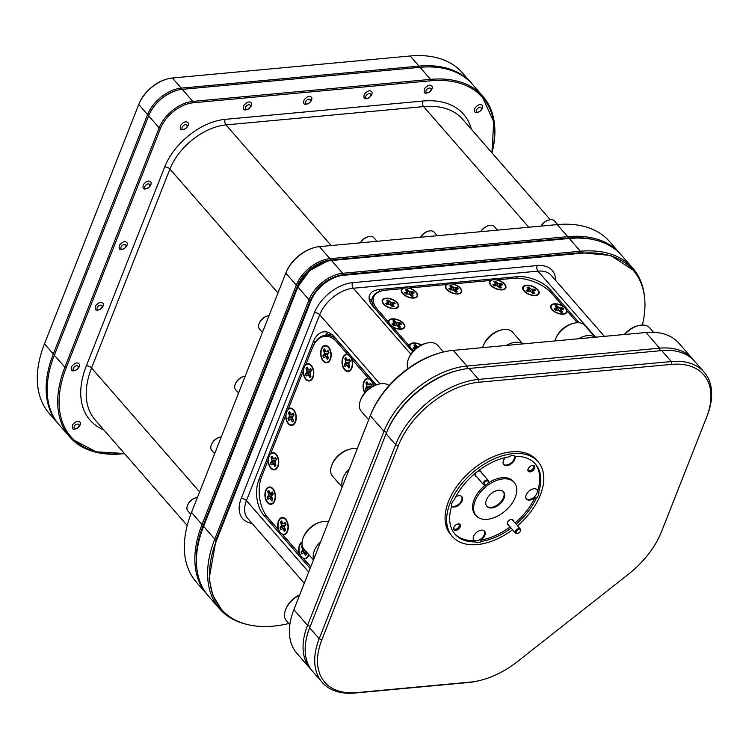 <?xml version="1.0" encoding="UTF-8"?>
<svg xmlns="http://www.w3.org/2000/svg" width="749" height="749" viewBox="0 0 749 749"><rect width="100%" height="100%" fill="white"/><g stroke="black" fill="none" stroke-linecap="round" stroke-linejoin="round"><path stroke-width="1.12" d="M517.615 533.419A3.165 1.929 -41.1 0 1 517.381 533.494A3.165 1.929 -41.1 0 1 515.527 533.129A3.165 1.929 -41.1 0 1 515.518 533.11A3.165 1.929 -41.1 0 1 516.66 529.58A3.165 1.929 -41.1 0 1 520.293 528.972A3.165 1.929 -41.1 0 1 520.312 528.991A3.165 1.929 -41.1 0 1 520.405 530.854A3.165 1.929 -41.1 0 1 520.302 531.078M520.293 528.972L512.41 519.928A3.165 1.929 138.9 0 0 512.41 519.928A3.165 1.929 138.9 0 0 510.678 519.525M507.485 522.315A3.165 1.929 138.9 0 0 507.625 524.066A3.165 1.929 138.9 0 0 507.644 524.075A3.165 1.929 138.9 0 0 507.663 524.094M520.162 529.777A2.528 1.545 138.9 0 0 517.25 530.236A2.528 1.545 138.9 0 0 516.323 533.073A2.528 1.545 138.9 0 0 517.821 533.382A2.528 1.545 138.9 0 0 520.237 531.275A2.528 1.545 138.9 0 0 520.162 529.777M485.577 484.893A3.165 1.929 -41.1 0 1 485.343 484.968A3.165 1.929 -41.1 0 1 483.498 484.603A3.165 1.929 -41.1 0 1 484.622 481.055A3.165 1.929 -41.1 0 1 488.254 480.446A3.165 1.929 -41.1 0 1 488.273 480.465A3.165 1.929 -41.1 0 1 488.367 482.328A3.165 1.929 -41.1 0 1 488.273 482.553M488.254 480.446L480.371 471.402A3.165 1.929 138.9 0 0 480.371 471.402A3.165 1.929 138.9 0 0 478.648 470.999M475.446 473.789A3.165 1.929 138.9 0 0 475.596 475.531A3.165 1.929 138.9 0 0 475.606 475.549A3.165 1.929 138.9 0 0 475.624 475.568L483.498 484.603A3.165 1.929 -41.1 0 1 483.479 484.584M488.123 481.251A2.528 1.545 138.9 0 0 485.212 481.71A2.528 1.545 138.9 0 0 484.285 484.547A2.528 1.545 138.9 0 0 485.783 484.856A2.528 1.545 138.9 0 0 488.198 482.749A2.528 1.545 138.9 0 0 488.123 481.251M453.903 527.184A3.389 2.069 138.9 0 0 454.1 528.991A3.389 2.069 138.9 0 0 456.815 529.122A3.389 2.069 138.9 0 0 459.343 526.519A3.389 2.069 138.9 0 0 459.203 524.543A3.389 2.069 138.9 0 0 457.433 524.103M454.016 528.888A3.389 2.069 138.9 0 0 456.731 528.86A3.389 2.069 138.9 0 0 459.156 526.304A3.389 2.069 138.9 0 0 459.109 524.44M453.782 527.455A4.045 2.472 138.9 0 0 455.72 530.395A4.045 2.472 138.9 0 0 460.204 526.865A4.045 2.472 138.9 0 0 457.676 524.028A4.045 2.472 138.9 0 0 453.8 527.408A4.045 2.472 138.9 0 0 453.782 527.455M528.242 468.668A3.389 2.069 138.9 0 0 528.438 470.475A3.389 2.069 138.9 0 0 531.153 470.606A3.389 2.069 138.9 0 0 533.681 468.003A3.389 2.069 138.9 0 0 533.541 466.028A3.389 2.069 138.9 0 0 531.771 465.588M528.345 470.372A3.389 2.069 138.9 0 0 531.06 470.344A3.389 2.069 138.9 0 0 533.494 467.788A3.389 2.069 138.9 0 0 533.438 465.925M528.12 468.94A4.045 2.472 138.9 0 0 530.058 471.879A4.045 2.472 138.9 0 0 534.543 468.35A4.045 2.472 138.9 0 0 532.005 465.513A4.045 2.472 138.9 0 0 528.139 468.893A4.045 2.472 138.9 0 0 528.12 468.94M513.243 520.883A3.539 2.163 138.9 0 0 510.818 519.488A3.539 2.163 138.9 0 0 507.429 522.446A3.539 2.163 138.9 0 0 507.41 522.493A3.539 2.163 138.9 0 0 508.477 525.04M481.204 472.357A3.539 2.163 138.9 0 0 478.78 470.962A3.539 2.163 138.9 0 0 475.39 473.92A3.539 2.163 138.9 0 0 475.381 473.967A3.539 2.163 138.9 0 0 476.448 476.514M505.406 457.555A7.078 4.325 138.9 0 0 503.468 460.532A7.078 4.325 138.9 0 0 503.749 464.661A7.078 4.325 138.9 0 0 509.423 464.932A7.078 4.325 138.9 0 0 514.703 459.493A7.078 4.325 138.9 0 0 514.853 456.047M503.515 464.343A7.078 4.325 138.9 0 0 509.18 464.193A7.078 4.325 138.9 0 0 514.179 458.894A7.078 4.325 138.9 0 0 514.479 455.841M451.647 506.455A7.078 4.325 138.9 0 0 457.293 506.09A7.078 4.325 138.9 0 0 462.142 500.866A7.078 4.325 138.9 0 0 461.861 496.737A7.078 4.325 138.9 0 0 455.823 496.653M534.88 463.462A53.338 32.619 138.9 0 1 537.679 490.726L538.728 491.934A53.338 32.619 138.9 0 0 535.413 464.052A53.338 32.619 138.9 0 0 515.2 456.291A7.078 4.325 138.9 0 0 508.721 456.899A53.338 32.619 138.9 0 0 454.269 499.761A7.078 4.325 138.9 0 0 451.956 503.113A7.078 4.325 138.9 0 0 451.703 506.287A53.338 32.619 138.9 0 0 455.008 534.168A53.338 32.619 138.9 0 0 475.231 541.92A7.078 4.325 138.9 0 0 481.71 541.321A53.338 32.619 138.9 0 0 511.155 528.111M451.666 506.165A7.078 4.325 138.9 0 0 461.618 500.266A7.078 4.325 138.9 0 0 461.571 496.456M481.71 541.321L480.652 540.113A7.078 4.325 138.9 0 0 484.856 535.273A7.078 4.325 138.9 0 0 484.575 531.144A7.078 4.325 138.9 0 0 478.901 530.872A7.078 4.325 138.9 0 0 473.621 536.312A7.078 4.325 138.9 0 0 473.902 540.441A7.078 4.325 138.9 0 0 474.173 540.712L475.231 541.92M473.658 540.123A7.078 4.325 138.9 0 0 479.332 539.963A7.078 4.325 138.9 0 0 484.331 534.664A7.078 4.325 138.9 0 0 484.285 530.863M516.108 524.169A53.338 32.619 138.9 0 0 536.162 498.459A7.078 4.325 138.9 0 0 538.475 495.098A7.078 4.325 138.9 0 0 538.728 491.934M536.162 498.459L535.104 497.252A7.078 4.325 138.9 0 1 526.463 499.068A7.078 4.325 138.9 0 1 526.182 494.939A7.078 4.325 138.9 0 1 531.462 489.5A7.078 4.325 138.9 0 1 537.136 489.762A7.078 4.325 138.9 0 1 537.679 490.726M526.219 498.75A7.078 4.325 138.9 0 0 531.893 498.591A7.078 4.325 138.9 0 0 536.893 493.291A7.078 4.325 138.9 0 0 536.846 489.481M517.531 525.798A56.877 34.782 138.9 0 0 540.375 494.92A56.877 34.782 138.9 0 0 538.082 461.721L536.509 459.914A56.877 34.782 138.9 0 0 490.904 457.798A56.877 34.782 138.9 0 0 448.473 501.484A56.877 34.782 138.9 0 0 450.767 534.683L452.34 536.49A56.877 34.782 138.9 0 0 512.588 529.749M538.082 461.721A56.877 34.782 138.9 0 0 492.486 459.605A56.877 34.782 138.9 0 0 450.046 503.291A56.877 34.782 138.9 0 0 452.34 536.49M514.263 482.496A25.279 15.457 138.9 0 0 494.003 481.551A25.279 15.457 138.9 0 0 475.138 500.969A25.279 15.457 138.9 0 0 476.158 515.724A25.279 15.457 138.9 0 0 496.428 516.66A25.279 15.457 138.9 0 0 515.284 497.252A25.279 15.457 138.9 0 0 514.263 482.496L513.215 481.289A25.279 15.457 138.9 0 0 487.964 483.199M485.652 484.884A25.279 15.457 138.9 0 0 474.089 499.761A25.279 15.457 138.9 0 0 475.109 514.516L476.158 515.724M486.419 499.92A11.076 6.769 138.9 0 0 486.869 506.39A11.076 6.769 138.9 0 0 495.744 506.801A11.076 6.769 138.9 0 0 504.002 498.291A11.076 6.769 138.9 0 0 503.562 491.831A11.076 6.769 138.9 0 0 494.686 491.419A11.076 6.769 138.9 0 0 486.419 499.92M486.616 506.071A11.076 6.769 138.9 0 0 495.501 506.062A11.076 6.769 138.9 0 0 503.478 497.692A11.076 6.769 138.9 0 0 503.281 491.541M360.597 399.966L361.112 398.721A17.068 10.439 -41.1 0 1 377.43 384.49L378.732 384.153A18.959 11.591 138.9 0 0 360.597 399.966A18.959 11.591 138.9 0 0 361.261 411.276A18.959 11.591 138.9 0 0 361.308 411.323M389.068 385.595A18.959 11.591 138.9 0 0 378.732 384.153M323.193 361.093A8.698 5.252 -95.3 0 0 329.972 360.344A8.698 5.252 -95.3 0 0 328.764 347.302A8.698 5.252 -95.3 0 0 328.671 347.19A8.698 5.252 -95.3 0 0 321.405 348.95A8.698 5.252 -95.3 0 0 323.193 361.093M347.499 354.268A8.698 5.252 -95.3 0 0 342.256 359.604A8.698 5.252 -95.3 0 0 344.587 369.819A8.698 5.252 -95.3 0 0 351.365 369.07A8.698 5.252 -95.3 0 0 351.927 359.342L350.373 356.281L347.499 354.268L336.825 342.031A29.323 17.695 -95.3 0 0 312.492 347.62A29.323 17.695 -95.3 0 0 312.342 347.985L305.526 365.306M373.517 385.941A8.698 5.252 -95.3 0 0 372.955 383.46L371.401 380.408L368.536 378.385L351.927 359.342M303.57 370.268L303.205 371.186A8.698 5.252 -95.3 0 0 305.751 379.256A8.698 5.252 -95.3 0 0 312.53 378.507A8.698 5.252 -95.3 0 0 311.322 365.465A8.698 5.252 -95.3 0 0 311.228 365.353A8.698 5.252 -95.3 0 0 305.882 364.379M286.062 414.721L285.697 415.648A8.698 5.252 -95.3 0 0 288.234 423.719A8.698 5.252 -95.3 0 0 295.022 422.97A8.698 5.252 -95.3 0 0 293.805 409.928A8.698 5.252 -95.3 0 0 293.711 409.815A8.698 5.252 -95.3 0 0 288.374 408.842L288.009 409.759M268.545 459.184L268.179 460.101A8.698 5.252 -95.3 0 0 270.726 468.172A8.698 5.252 -95.3 0 0 277.505 467.423A8.698 5.252 -95.3 0 0 276.297 454.381A8.698 5.252 -95.3 0 0 276.203 454.269A8.698 5.252 -95.3 0 0 270.857 453.295L270.501 454.222M267.449 502.588A8.698 5.252 -95.3 0 0 274.237 501.839A8.698 5.252 -95.3 0 0 273.029 488.797A8.698 5.252 -95.3 0 0 272.926 488.685A8.698 5.252 -95.3 0 0 265.67 490.455A8.698 5.252 -95.3 0 0 267.449 502.588M282.13 534.009L282.832 534.749A8.698 5.252 -95.3 0 0 287.045 532.352A8.698 5.252 -95.3 0 0 285.837 519.3A8.698 5.252 -95.3 0 0 285.743 519.188A8.698 5.252 -95.3 0 0 279.321 519.366A8.698 5.252 -95.3 0 0 278.403 529.665L279.049 530.451M303.167 558.136L303.86 558.866A8.698 5.252 -95.3 0 0 308.082 556.47A8.698 5.252 -95.3 0 0 308.841 554.635M321.901 358.294A8.192 4.943 84.7 0 1 322.295 348.004A8.192 4.943 84.7 0 1 328.596 347.695A8.192 4.943 84.7 0 1 329.953 349.989A8.192 4.943 84.7 0 1 329.738 359.979A8.192 4.943 84.7 0 1 321.901 358.294M328.614 351.375A5.458 3.296 -95.3 0 0 328.165 350.485L326.161 351.796L324.551 348.997A5.458 3.296 -95.3 0 0 323.474 350.101L324.476 353.537L322.913 355.915A5.458 3.296 -95.3 0 0 323.69 357.788L325.703 356.487L327.313 359.286A5.458 3.296 -95.3 0 0 328.38 358.181L327.388 354.745L328.951 352.367A5.458 3.296 -95.3 0 0 328.614 351.375M327.856 358.855L328.334 358.069M323.886 357.591A5.458 3.296 84.7 0 1 323.54 356.88A5.458 3.296 84.7 0 1 323.212 355.915L326.349 354.811L328.156 353.322M343.304 367.019A8.192 4.943 84.7 0 1 343.688 356.73A8.192 4.943 84.7 0 1 349.989 356.421A8.192 4.943 84.7 0 1 351.347 358.715A8.192 4.943 84.7 0 1 351.131 368.705A8.192 4.943 84.7 0 1 343.304 367.019M350.008 360.091A5.458 3.296 -95.3 0 0 349.558 359.211L347.555 360.522L345.944 357.713A5.458 3.296 -95.3 0 0 344.868 358.827L345.869 362.263L344.306 364.641A5.458 3.296 -95.3 0 0 345.083 366.514L347.096 365.212L348.706 368.012A5.458 3.296 -95.3 0 0 349.774 366.907L348.781 363.471L350.345 361.093A5.458 3.296 -95.3 0 0 350.008 360.091M349.249 367.581L349.727 366.795M345.28 366.317A5.458 3.296 84.7 0 1 344.933 365.606A5.458 3.296 84.7 0 1 344.606 364.641L347.742 363.537L349.549 362.048M365.025 392.504A8.192 4.943 84.7 0 1 364.332 391.137A8.192 4.943 84.7 0 1 364.726 380.848A8.192 4.943 84.7 0 1 371.027 380.539A8.192 4.943 84.7 0 1 372.384 382.833A8.192 4.943 84.7 0 1 373.227 386.091M369.884 388.104L371.373 385.211A5.458 3.296 -95.3 0 0 371.036 384.218A5.458 3.296 -95.3 0 0 370.596 383.338L368.583 384.64L366.982 381.84A5.458 3.296 -95.3 0 0 365.905 382.945L366.898 386.381L365.334 388.759A5.458 3.296 -95.3 0 0 366.121 390.641L368.199 389.405M366.308 390.435A5.458 3.296 84.7 0 1 365.961 389.723A5.458 3.296 84.7 0 1 365.634 388.768L368.78 387.664L370.586 386.166M304.469 376.457A8.192 4.943 84.7 0 1 304.852 366.177A8.192 4.943 84.7 0 1 311.153 365.868A8.192 4.943 84.7 0 1 312.511 368.152A8.192 4.943 84.7 0 1 312.296 378.151A8.192 4.943 84.7 0 1 304.469 376.457M311.172 369.538A5.458 3.296 -95.3 0 0 310.723 368.658L308.719 369.969L307.109 367.16A5.458 3.296 -95.3 0 0 306.032 368.265L307.034 371.701L305.47 374.079A5.458 3.296 -95.3 0 0 306.247 375.961L308.26 374.65L309.871 377.459A5.458 3.296 -95.3 0 0 310.938 376.344L309.946 372.908L311.509 370.53A5.458 3.296 -95.3 0 0 311.172 369.538M310.414 377.028L310.891 376.241M306.444 375.764A5.458 3.296 84.7 0 1 306.098 375.052A5.458 3.296 84.7 0 1 305.77 374.088L308.916 372.983L310.713 371.485M286.951 420.919A8.192 4.943 84.7 0 1 287.344 410.63A8.192 4.943 84.7 0 1 293.645 410.321A8.192 4.943 84.7 0 1 295.003 412.615A8.192 4.943 84.7 0 1 294.778 422.605A8.192 4.943 84.7 0 1 286.951 420.919M293.655 414A5.458 3.296 -95.3 0 0 293.215 413.111L291.202 414.422L289.601 411.613A5.458 3.296 -95.3 0 0 288.524 412.727L289.517 416.163L287.953 418.541A5.458 3.296 -95.3 0 0 288.739 420.414L290.743 419.112L292.353 421.912A5.458 3.296 -95.3 0 0 293.43 420.807L292.438 417.371L293.992 414.993A5.458 3.296 -95.3 0 0 293.655 414M292.906 421.481L293.383 420.695M288.927 420.217A5.458 3.296 84.7 0 1 288.58 419.506A5.458 3.296 84.7 0 1 288.253 418.541L291.398 417.436L293.205 415.948M269.443 465.372A8.192 4.943 84.7 0 1 269.827 455.083A8.192 4.943 84.7 0 1 276.128 454.783A8.192 4.943 84.7 0 1 277.486 457.068A8.192 4.943 84.7 0 1 277.27 467.067A8.192 4.943 84.7 0 1 269.443 465.372M276.147 458.454A5.458 3.296 -95.3 0 0 275.698 457.573L273.694 458.875L272.084 456.075A5.458 3.296 -95.3 0 0 271.007 457.18L272.009 460.616L270.445 462.994A5.458 3.296 -95.3 0 0 271.222 464.876L273.235 463.565L274.846 466.374A5.458 3.296 -95.3 0 0 275.913 465.26L274.92 461.824L276.484 459.446A5.458 3.296 -95.3 0 0 276.147 458.454M275.389 465.944L275.866 465.148M271.419 464.68A5.458 3.296 84.7 0 1 271.072 463.968A5.458 3.296 84.7 0 1 270.745 463.004L273.891 461.899L275.688 460.401M266.167 499.789A8.192 4.943 84.7 0 1 266.56 489.5A8.192 4.943 84.7 0 1 272.861 489.2A8.192 4.943 84.7 0 1 274.218 491.484A8.192 4.943 84.7 0 1 274.003 501.484A8.192 4.943 84.7 0 1 266.167 499.789M272.87 492.87A5.458 3.296 -95.3 0 0 272.43 491.99L270.417 493.291L268.816 490.492A5.458 3.296 -95.3 0 0 267.739 491.597L268.732 495.033L267.168 497.411A5.458 3.296 -95.3 0 0 267.955 499.293L269.968 497.982L271.569 500.791A5.458 3.296 -95.3 0 0 272.645 499.677L271.653 496.241L273.207 493.863A5.458 3.296 -95.3 0 0 272.87 492.87M272.121 500.36L272.599 499.564M268.142 499.096A5.458 3.296 84.7 0 1 267.796 498.385A5.458 3.296 84.7 0 1 267.468 497.42L270.614 496.315L272.421 494.817M278.984 530.301A8.192 4.943 84.7 0 1 279.377 520.012A8.192 4.943 84.7 0 1 285.678 519.703A8.192 4.943 84.7 0 1 287.026 521.987A8.192 4.943 84.7 0 1 286.811 531.987A8.192 4.943 84.7 0 1 278.984 530.301M285.687 523.373A5.458 3.296 -95.3 0 0 285.247 522.493L283.234 523.804L281.624 520.995A5.458 3.296 -95.3 0 0 280.557 522.1L281.549 525.545L279.986 527.923A5.458 3.296 -95.3 0 0 280.772 529.796L282.776 528.485L284.386 531.294A5.458 3.296 -95.3 0 0 285.463 530.189L284.461 526.744L286.024 524.366A5.458 3.296 -95.3 0 0 285.687 523.373M284.929 530.863L285.416 530.077M280.959 529.599A5.458 3.296 84.7 0 1 280.613 528.888A5.458 3.296 84.7 0 1 280.285 527.923L283.431 526.819L285.229 525.321M308.579 554.326A8.192 4.943 84.7 0 1 307.848 556.104A8.192 4.943 84.7 0 1 300.012 554.419A8.192 4.943 84.7 0 1 302.053 542.501M305.966 554.981L306.444 554.194M301.997 553.717A5.458 3.296 84.7 0 1 301.65 553.005A5.458 3.296 84.7 0 1 301.323 552.041L304.459 550.936L302.062 550.964L301.023 552.041A5.458 3.296 -95.3 0 0 301.8 553.914L303.813 552.612L305.414 555.412A5.458 3.296 -95.3 0 0 306.491 554.307L305.517 550.815M397.279 302.774A8.698 4.447 21.5 0 0 386.69 298.186A8.698 4.447 21.5 0 0 382.608 302.83A8.698 4.447 21.5 0 0 383.469 304.047A8.698 4.447 21.5 0 0 396.455 308.279A8.698 4.447 21.5 0 0 397.279 302.774M421.35 344.971A8.698 4.447 21.5 0 0 413.102 342.967A8.698 4.447 21.5 0 0 409.46 346.169L411.014 349.221L413.888 351.244M392.851 327.126A8.698 4.447 21.5 0 0 402.737 328.895A8.698 4.447 21.5 0 0 403.561 323.39A8.698 4.447 21.5 0 0 394.03 318.849A8.698 4.447 21.5 0 0 388.422 322.051L389.976 325.103L392.851 327.126L409.46 346.169M402.915 288.618L402.082 288.655A8.698 4.447 21.5 0 0 401.642 292.279A8.698 4.447 21.5 0 0 402.503 293.505A8.698 4.447 21.5 0 0 415.48 297.737A8.698 4.447 21.5 0 0 416.313 292.222A8.698 4.447 21.5 0 0 408.842 288.028L408.018 288.131M447.078 284.526L446.245 284.564A8.698 4.447 21.5 0 0 445.795 288.187A8.698 4.447 21.5 0 0 446.657 289.414A8.698 4.447 21.5 0 0 459.643 293.645A8.698 4.447 21.5 0 0 460.466 288.131A8.698 4.447 21.5 0 0 453.005 283.937L452.181 284.04M491.241 280.435L490.408 280.472A8.698 4.447 21.5 0 0 489.958 284.096A8.698 4.447 21.5 0 0 490.82 285.322A8.698 4.447 21.5 0 0 503.805 289.554A8.698 4.447 21.5 0 0 504.629 284.04A8.698 4.447 21.5 0 0 497.158 279.845L496.334 279.948M563.182 306.547L562.658 305.901A8.698 4.447 21.5 0 0 553.417 303.954A8.698 4.447 21.5 0 0 551.086 308.419A8.698 4.447 21.5 0 0 551.947 309.637A8.698 4.447 21.5 0 0 564.924 313.868A8.698 4.447 21.5 0 0 567.087 310.975L566.506 310.376M537.829 289.751A8.698 4.447 21.5 0 0 527.24 285.163A8.698 4.447 21.5 0 0 523.158 289.807A8.698 4.447 21.5 0 0 524.019 291.024A8.698 4.447 21.5 0 0 537.005 295.256A8.698 4.447 21.5 0 0 537.829 289.751M524.6 291.183A8.192 4.194 -158.5 0 1 523.617 289.835A8.192 4.194 -158.5 0 1 527.324 285.472A8.192 4.194 -158.5 0 1 537.258 289.591A8.192 4.194 -158.5 0 1 536.649 294.975A8.192 4.194 -158.5 0 1 524.6 291.183M532.82 289.432L532.015 291.876L534.458 289.226L531.313 289.208L528.822 287.11A5.458 2.79 21.5 0 0 527.137 287.316L528.654 289.535L526.191 290.256A5.458 2.79 21.5 0 0 527.39 291.558L530.545 291.567L533.026 293.664A5.458 2.79 21.5 0 0 534.72 293.458L533.194 291.239L535.666 290.518A5.458 2.79 21.5 0 0 535.151 289.863A5.458 2.79 21.5 0 0 534.458 289.226M534.365 289.535A5.458 2.79 -158.5 0 1 535.029 290.153A5.458 2.79 -158.5 0 1 535.366 290.556M384.04 304.206A8.192 4.194 -158.5 0 1 383.057 302.858A8.192 4.194 -158.5 0 1 386.765 298.486A8.192 4.194 -158.5 0 1 396.708 302.615A8.192 4.194 -158.5 0 1 396.099 307.998A8.192 4.194 -158.5 0 1 384.04 304.206M392.261 302.446L391.455 304.899L393.908 302.24L390.753 302.221L388.272 300.134A5.458 2.79 21.5 0 0 386.587 300.34L388.104 302.559L385.641 303.279A5.458 2.79 21.5 0 0 386.84 304.571L389.995 304.59L392.476 306.687A5.458 2.79 21.5 0 0 394.161 306.472L392.645 304.263L395.116 303.542A5.458 2.79 21.5 0 0 394.592 302.877A5.458 2.79 21.5 0 0 393.908 302.24M393.815 302.559A5.458 2.79 -158.5 0 1 394.48 303.176A5.458 2.79 -158.5 0 1 394.817 303.579M413.579 350.747A8.192 4.194 -158.5 0 1 411.36 348.94A8.192 4.194 -158.5 0 1 410.377 347.602A8.192 4.194 -158.5 0 1 412.484 343.417A8.192 4.194 -158.5 0 1 421.06 345.111M390.332 324.823A8.192 4.194 -158.5 0 1 389.349 323.474A8.192 4.194 -158.5 0 1 393.056 319.102A8.192 4.194 -158.5 0 1 402.99 323.231A8.192 4.194 -158.5 0 1 402.382 328.614A8.192 4.194 -158.5 0 1 390.332 324.823M398.552 323.062L397.747 325.515L400.191 322.856L397.045 322.847L394.554 320.75A5.458 2.79 21.5 0 0 392.869 320.956L394.386 323.175L391.924 323.896A5.458 2.79 21.5 0 0 393.122 325.197L396.277 325.206L398.758 327.304A5.458 2.79 21.5 0 0 400.453 327.098L398.936 324.879L401.398 324.158A5.458 2.79 21.5 0 0 400.884 323.493A5.458 2.79 21.5 0 0 400.191 322.856M400.106 323.175A5.458 2.79 -158.5 0 1 400.771 323.793A5.458 2.79 -158.5 0 1 401.108 324.195M403.074 293.655A8.192 4.194 -158.5 0 1 402.091 292.316A8.192 4.194 -158.5 0 1 405.799 287.944A8.192 4.194 -158.5 0 1 415.742 292.073A8.192 4.194 -158.5 0 1 415.133 297.456A8.192 4.194 -158.5 0 1 403.074 293.655M411.295 291.904L410.489 294.357L412.942 291.698L409.787 291.679L407.306 289.591A5.458 2.79 21.5 0 0 405.612 289.797L407.138 292.016L404.666 292.737A5.458 2.79 21.5 0 0 405.874 294.029L409.029 294.048L411.51 296.145A5.458 2.79 21.5 0 0 413.195 295.93L411.678 293.72L414.141 292.99A5.458 2.79 21.5 0 0 413.626 292.335A5.458 2.79 21.5 0 0 412.942 291.698M412.849 292.007A5.458 2.79 -158.5 0 1 413.514 292.625A5.458 2.79 -158.5 0 1 413.851 293.028M447.237 289.563A8.192 4.194 -158.5 0 1 446.254 288.225A8.192 4.194 -158.5 0 1 449.962 283.852A8.192 4.194 -158.5 0 1 459.895 287.981A8.192 4.194 -158.5 0 1 459.287 293.365A8.192 4.194 -158.5 0 1 447.237 289.563M455.458 287.813L454.652 290.266L457.096 287.607L453.95 287.588L451.46 285.5A5.458 2.79 21.5 0 0 449.774 285.706L451.291 287.925L448.829 288.646A5.458 2.79 21.5 0 0 450.027 289.938L453.182 289.957L455.673 292.054A5.458 2.79 21.5 0 0 457.358 291.838L455.841 289.629L458.304 288.908A5.458 2.79 21.5 0 0 457.789 288.243A5.458 2.79 21.5 0 0 457.096 287.607M457.012 287.916A5.458 2.79 -158.5 0 1 457.676 288.534A5.458 2.79 -158.5 0 1 458.014 288.936M491.391 285.472A8.192 4.194 -158.5 0 1 490.408 284.133A8.192 4.194 -158.5 0 1 494.125 279.761A8.192 4.194 -158.5 0 1 504.058 283.89A8.192 4.194 -158.5 0 1 503.45 289.273A8.192 4.194 -158.5 0 1 491.391 285.472M499.611 283.721L498.806 286.174L501.259 283.515L498.104 283.497L495.623 281.409A5.458 2.79 21.5 0 0 493.937 281.615L495.454 283.834L492.992 284.554A5.458 2.79 21.5 0 0 494.19 285.846L497.345 285.865L499.826 287.962A5.458 2.79 21.5 0 0 501.521 287.747L499.995 285.538L502.467 284.817A5.458 2.79 21.5 0 0 501.952 284.152A5.458 2.79 21.5 0 0 501.259 283.515M501.165 283.824A5.458 2.79 -158.5 0 1 501.83 284.442A5.458 2.79 -158.5 0 1 502.167 284.845M552.519 309.796A8.192 4.194 -158.5 0 1 551.536 308.448A8.192 4.194 -158.5 0 1 555.243 304.085A8.192 4.194 -158.5 0 1 565.177 308.204A8.192 4.194 -158.5 0 1 564.577 313.588A8.192 4.194 -158.5 0 1 552.519 309.796M560.739 308.045L559.934 310.489L562.387 307.83L559.231 307.82L556.75 305.723A5.458 2.79 21.5 0 0 555.056 305.929L556.582 308.148L554.11 308.869A5.458 2.79 21.5 0 0 555.318 310.17L558.464 310.18L560.954 312.277A5.458 2.79 21.5 0 0 562.639 312.071L561.123 309.852L563.585 309.131A5.458 2.79 21.5 0 0 563.07 308.476A5.458 2.79 21.5 0 0 562.387 307.83M562.293 308.148A5.458 2.79 -158.5 0 1 562.958 308.766A5.458 2.79 -158.5 0 1 563.295 309.168M58.637 424.215A119.325 72.971 -41.1 0 1 58.113 423.616A119.325 72.971 -41.1 0 1 53.301 353.977L147.581 114.616A30.334 18.547 -41.1 0 1 181.221 88.139L418.981 66.109A119.325 72.971 -41.1 0 1 471.346 83.064A119.325 72.971 -41.1 0 1 471.87 83.673M471.346 83.064L462.507 72.934A119.325 72.971 138.9 0 0 410.152 55.978L172.392 78.008A30.334 18.547 138.9 0 0 167.926 78.795A30.334 18.547 138.9 0 0 138.911 104.102A30.334 18.547 138.9 0 0 138.752 104.486L44.463 343.847A119.325 72.971 138.9 0 0 49.275 413.485L58.113 423.616M366.289 95.432A3.005 1.844 138.9 0 0 366.533 98.372A3.005 1.844 138.9 0 0 370.165 96.621A3.005 1.844 138.9 0 0 369.912 93.681A3.005 1.844 138.9 0 0 366.289 95.432M371.176 95.629A5.664 3.464 138.9 0 0 372.028 92.202C370.231 89.768 367.665 90.451 364.332 94.243C363.04 99.186 364.932 100.094 369.997 96.949A4.017 2.462 138.9 0 0 370.446 96.396A4.017 2.462 138.9 0 0 371.27 94.486L370.212 96.743M477.413 92.483L482.674 97.604L493.713 121.778L491.915 152.815A118.314 72.353 138.9 0 0 482.674 97.604A118.314 72.353 138.9 0 0 477.413 92.483A118.314 72.353 138.9 0 0 430.759 80.78L192.999 102.81A29.323 17.929 138.9 0 0 160.483 128.416L66.202 367.768A118.314 72.353 138.9 0 0 74.591 440.524A118.314 72.353 138.9 0 0 124.409 453.482L96.172 451.825L74.591 440.524M124.493 453.585A119.325 72.971 -41.1 0 1 69.676 436.882A119.325 72.971 -41.1 0 1 64.873 367.244L159.153 127.882A30.334 18.547 -41.1 0 1 192.793 101.405L430.553 79.375A119.325 72.971 -41.1 0 1 482.918 96.331A119.325 72.971 -41.1 0 1 491.999 152.908M482.918 96.331L472.394 84.272A119.325 72.971 138.9 0 0 420.039 67.316L182.279 89.337A30.334 18.547 138.9 0 0 177.813 90.133A30.334 18.547 138.9 0 0 148.789 115.44A30.334 18.547 138.9 0 0 148.639 115.823L54.349 355.176A119.325 72.971 138.9 0 0 59.162 424.823L69.676 436.882M182.616 126.478A3.005 1.844 138.9 0 0 182.868 129.418A3.005 1.844 138.9 0 0 186.492 127.667A3.005 1.844 138.9 0 0 186.248 124.727A3.005 1.844 138.9 0 0 182.616 126.478M180.659 125.289C179.376 130.232 181.267 131.141 186.323 127.995A4.017 2.462 138.9 0 0 186.773 127.442A4.017 2.462 138.9 0 0 187.596 125.532L187.512 126.675A5.664 3.464 138.9 0 0 188.355 123.248C186.567 120.814 184.001 121.497 180.659 125.289M149.06 187.213A4.017 2.462 138.9 0 0 149.519 186.66A4.017 2.462 138.9 0 0 150.334 184.75L150.249 185.892A5.664 3.464 138.9 0 0 151.092 182.475C149.304 180.032 146.738 180.715 143.396 184.507C142.113 189.46 144.005 190.358 149.06 187.213M145.353 185.705A3.005 1.844 138.9 0 0 145.606 188.636A3.005 1.844 138.9 0 0 149.229 186.885A3.005 1.844 138.9 0 0 148.985 183.954A3.005 1.844 138.9 0 0 145.353 185.705M78.345 427.407A4.017 2.462 138.9 0 0 78.795 426.855A4.017 2.462 138.9 0 0 79.619 424.945L79.525 426.087A5.664 3.464 138.9 0 0 80.377 422.67C78.579 420.236 76.014 420.91 72.681 424.702C71.398 429.654 73.28 430.553 78.345 427.407M74.638 425.9A3.005 1.844 138.9 0 0 74.881 428.831A3.005 1.844 138.9 0 0 78.514 427.08A3.005 1.844 138.9 0 0 78.261 424.149A3.005 1.844 138.9 0 0 74.638 425.9M125.186 247.835A4.017 2.462 138.9 0 0 125.635 247.282A4.017 2.462 138.9 0 0 126.459 245.372L126.366 246.515A5.664 3.464 138.9 0 0 127.218 243.097C125.42 240.663 122.855 241.337 119.522 245.129C118.23 250.082 120.121 250.981 125.186 247.835M121.478 246.327A3.005 1.844 138.9 0 0 121.722 249.258A3.005 1.844 138.9 0 0 125.355 247.507A3.005 1.844 138.9 0 0 125.102 244.577A3.005 1.844 138.9 0 0 121.478 246.327M101.302 308.457A4.017 2.462 138.9 0 0 101.752 307.905A4.017 2.462 138.9 0 0 102.576 305.995L102.491 307.146A5.664 3.464 138.9 0 0 103.334 303.719C101.536 301.285 98.971 301.959 95.638 305.751C94.355 310.704 96.246 311.603 101.302 308.457M97.595 306.95A3.005 1.844 138.9 0 0 97.847 309.88A3.005 1.844 138.9 0 0 101.471 308.129A3.005 1.844 138.9 0 0 101.227 305.199A3.005 1.844 138.9 0 0 97.595 306.95M249.557 108.109A4.017 2.462 138.9 0 0 250.007 107.556A4.017 2.462 138.9 0 0 250.831 105.646L250.737 106.789A5.664 3.464 138.9 0 0 251.589 103.362C249.792 100.928 247.226 101.611 243.893 105.403C242.61 110.346 244.492 111.255 249.557 108.109M245.85 106.592A3.005 1.844 138.9 0 0 246.093 109.532A3.005 1.844 138.9 0 0 249.726 107.781A3.005 1.844 138.9 0 0 249.473 104.841A3.005 1.844 138.9 0 0 245.85 106.592M309.777 102.529A4.017 2.462 138.9 0 0 310.226 101.976A4.017 2.462 138.9 0 0 311.05 100.066L310.957 101.209A5.664 3.464 138.9 0 0 311.809 97.782C310.011 95.348 307.446 96.031 304.113 99.823C302.821 104.766 304.712 105.675 309.777 102.529M306.069 101.012A3.005 1.844 138.9 0 0 306.313 103.952A3.005 1.844 138.9 0 0 309.946 102.201A3.005 1.844 138.9 0 0 309.693 99.261A3.005 1.844 138.9 0 0 306.069 101.012M480.596 110.758A4.017 2.462 138.9 0 0 481.045 110.206A4.017 2.462 138.9 0 0 481.869 108.296L481.776 109.438A5.664 3.464 138.9 0 0 482.628 106.012C480.83 103.577 478.265 104.261 474.932 108.053C473.649 112.996 475.531 113.904 480.596 110.758M476.888 109.242A3.005 1.844 138.9 0 0 477.132 112.181A3.005 1.844 138.9 0 0 480.764 110.431A3.005 1.844 138.9 0 0 480.512 107.491A3.005 1.844 138.9 0 0 476.888 109.242M430.216 91.369A4.017 2.462 138.9 0 0 430.666 90.816A4.017 2.462 138.9 0 0 431.49 88.906L431.396 90.049A5.664 3.464 138.9 0 0 432.239 86.622C430.45 84.188 427.885 84.871 424.543 88.663C423.26 93.616 425.151 94.514 430.216 91.369M426.499 89.852A3.005 1.844 138.9 0 0 426.752 92.792A3.005 1.844 138.9 0 0 430.375 91.041A3.005 1.844 138.9 0 0 430.132 88.101A3.005 1.844 138.9 0 0 426.499 89.852M77.428 369.088A4.017 2.462 138.9 0 0 77.877 368.536A4.017 2.462 138.9 0 0 78.701 366.617L78.608 367.768A5.664 3.464 138.9 0 0 79.45 364.342C77.662 361.907 75.097 362.582 71.764 366.383C70.472 371.326 72.363 372.225 77.428 369.088M73.72 367.572A3.005 1.844 138.9 0 0 73.964 370.502A3.005 1.844 138.9 0 0 77.596 368.751A3.005 1.844 138.9 0 0 77.344 365.821A3.005 1.844 138.9 0 0 73.72 367.572M373.938 237.779A9.25 5.655 138.9 0 0 373.91 237.751A9.25 5.655 138.9 0 0 373.891 237.723A9.25 5.655 138.9 0 0 368.489 236.675A9.25 5.655 138.9 0 0 360.438 242.835M554.588 221.039A9.25 5.655 138.9 0 0 554.569 221.011A9.25 5.655 138.9 0 0 554.541 220.983A9.25 5.655 138.9 0 0 549.148 219.934A9.25 5.655 138.9 0 0 541.087 226.095M494.368 226.619A9.25 5.655 138.9 0 0 494.349 226.591A9.25 5.655 138.9 0 0 488.928 225.515A9.25 5.655 138.9 0 0 480.877 231.675M437.229 235.72L434.13 232.171A9.25 5.655 138.9 0 0 434.13 232.171A9.25 5.655 138.9 0 0 434.111 232.143A9.25 5.655 138.9 0 0 428.709 231.095A9.25 5.655 138.9 0 0 420.657 237.255M269.069 315.572A9.25 5.655 138.9 0 0 268.002 315.778A9.25 5.655 138.9 0 0 259.145 323.502A9.25 5.655 138.9 0 0 259.472 329.017A9.25 5.655 138.9 0 0 259.5 329.045M245.185 376.195A9.25 5.655 138.9 0 0 244.118 376.41A9.25 5.655 138.9 0 0 235.27 384.125A9.25 5.655 138.9 0 0 235.598 389.639A9.25 5.655 138.9 0 0 235.617 389.667M221.301 436.826A9.25 5.655 138.9 0 0 220.234 437.032A9.25 5.655 138.9 0 0 211.387 444.747A9.25 5.655 138.9 0 0 211.714 450.261A9.25 5.655 138.9 0 0 211.733 450.289M197.427 497.448A9.25 5.655 138.9 0 0 196.36 497.654A9.25 5.655 138.9 0 0 187.512 505.369A9.25 5.655 138.9 0 0 187.83 510.893A9.25 5.655 138.9 0 0 187.859 510.912M360.335 242.845A8.323 5.093 -41.1 0 1 367.853 236.843L368.489 236.675M540.993 226.104A8.323 5.093 -41.1 0 1 548.511 220.103L549.148 219.934M480.774 231.684A8.323 5.093 -41.1 0 1 488.292 225.683L488.928 225.515M420.554 237.264A8.323 5.093 -41.1 0 1 428.072 231.263L428.709 231.095M259.145 323.502L259.397 322.894A8.323 5.093 -41.1 0 1 267.365 315.947L268.002 315.778M235.27 384.125L235.514 383.516A8.323 5.093 -41.1 0 1 243.481 376.569L244.118 376.41M211.387 444.747L211.639 444.138A8.323 5.093 -41.1 0 1 219.597 437.191L220.234 437.032M187.512 505.369L187.756 504.76A8.323 5.093 -41.1 0 1 195.723 497.813L196.36 497.654M595.324 240.064A118.314 72.353 138.9 0 0 567.911 238.07L330.159 260.1A29.323 17.929 138.9 0 0 297.634 285.697L203.353 525.058A118.314 72.353 138.9 0 0 196.772 567.817M207.632 595.071A119.325 72.971 -41.1 0 1 206.836 594.172A119.325 72.971 -41.1 0 1 202.024 524.534L296.304 285.172A30.334 18.547 -41.1 0 1 329.944 258.695L567.705 236.665A119.325 72.971 -41.1 0 1 620.069 253.621A119.325 72.971 -41.1 0 1 620.846 254.538M620.069 253.621L609.555 241.562A119.325 72.971 138.9 0 0 557.19 224.606L319.43 246.627A30.334 18.547 138.9 0 0 314.964 247.423A30.334 18.547 138.9 0 0 285.949 272.72A30.334 18.547 138.9 0 0 285.79 273.113L191.51 512.466A119.325 72.971 138.9 0 0 196.313 582.113L206.836 594.172M288.833 623.514A118.314 72.353 -41.1 0 1 221.376 609.312A118.314 72.353 -41.1 0 1 216.611 540.263L310.891 300.901A29.323 17.929 -41.1 0 1 343.407 275.304L581.168 253.274A118.314 72.353 -41.1 0 1 633.092 270.089A118.314 72.353 -41.1 0 1 642.389 325.038M221.376 609.312L212.707 595.165L209.13 578.602L216.087 539.654L310.367 300.293C317.351 285.931 328.193 277.402 342.883 274.705L580.644 252.675L610.763 255.475L633.092 270.089M632.802 268.217L621.651 255.428A119.325 72.971 138.9 0 0 569.287 238.472L331.526 260.502A30.334 18.547 138.9 0 0 327.06 261.289A30.334 18.547 138.9 0 0 298.046 286.595A30.334 18.547 138.9 0 0 297.887 286.979L203.606 526.341A119.325 72.971 138.9 0 0 208.409 595.979L219.56 608.768A119.325 72.971 -41.1 0 1 214.757 539.13L309.037 299.769A30.334 18.547 -41.1 0 1 342.677 273.291L580.438 251.261A119.325 72.971 -41.1 0 1 632.802 268.217A119.325 72.971 -41.1 0 1 644.44 296.389M245.897 624.132A119.325 72.971 -41.1 0 1 219.56 608.768M437.753 345.42A18.959 11.591 138.9 0 0 437.706 345.364A18.959 11.591 138.9 0 0 437.659 345.308A18.959 11.591 138.9 0 0 426.593 343.164A18.959 11.591 138.9 0 0 408.458 358.977A18.959 11.591 138.9 0 0 408.018 368.574M408.458 358.977L408.963 357.732A17.068 10.439 -41.1 0 1 425.292 343.501L426.593 343.164M649.673 327.847A18.959 11.591 138.9 0 0 649.626 327.8A18.959 11.591 138.9 0 0 649.58 327.744A18.959 11.591 138.9 0 0 638.523 325.6A18.959 11.591 138.9 0 0 624.769 334.466M624.338 334.503A17.068 10.439 -41.1 0 1 637.212 325.927L638.523 325.6M299.591 595.155A18.959 11.591 138.9 0 0 285.725 609.396A18.959 11.591 138.9 0 0 286.39 620.706A18.959 11.591 138.9 0 0 286.436 620.752M285.725 609.396L286.23 608.151A17.068 10.439 -41.1 0 1 299.703 594.893M313.691 559.372A18.959 11.591 -41.1 0 1 320.703 541.564M303.251 537.679L303.766 536.434A17.068 10.439 -41.1 0 1 320.085 522.203L321.387 521.866A18.959 11.591 138.9 0 0 303.251 537.679A18.959 11.591 138.9 0 0 303.916 548.989A18.959 11.591 138.9 0 0 303.963 549.036M328.539 521.679A18.959 11.591 138.9 0 0 321.387 521.866M578.537 338.754A18.959 11.591 -41.1 0 1 594.856 337.237M555.552 339.072L556.058 337.827A17.068 10.439 -41.1 0 1 572.376 323.587L573.687 323.259A18.959 11.591 138.9 0 0 555.552 339.072A18.959 11.591 138.9 0 0 554.897 340.945M584.838 325.506A18.959 11.591 138.9 0 0 584.8 325.459A18.959 11.591 138.9 0 0 584.754 325.403A18.959 11.591 138.9 0 0 573.687 323.259M342.349 486.625A18.959 11.591 -41.1 0 1 349.362 468.818M331.91 464.932L332.416 463.687A17.068 10.439 -41.1 0 1 348.744 449.447L350.045 449.119A18.959 11.591 138.9 0 0 331.91 464.932A18.959 11.591 138.9 0 0 332.575 476.233A18.959 11.591 138.9 0 0 332.622 476.289M357.198 448.932A18.959 11.591 138.9 0 0 350.045 449.119M506.277 345.448A18.959 11.591 -41.1 0 1 522.596 343.931M483.283 345.766L483.798 344.521A17.068 10.439 -41.1 0 1 500.117 330.281L501.418 329.953A18.959 11.591 138.9 0 0 483.283 345.766A18.959 11.591 138.9 0 0 482.628 347.639M512.578 332.2A18.959 11.591 138.9 0 0 512.531 332.153A18.959 11.591 138.9 0 0 512.485 332.097A18.959 11.591 138.9 0 0 501.418 329.953M370.68 414.721L371.223 413.392A72.803 44.528 -41.1 0 1 440.861 352.667L442.256 352.311A74.834 45.764 138.9 0 0 370.68 414.721A74.834 45.764 138.9 0 0 370.296 415.676L293.88 609.667A74.834 45.764 138.9 0 0 296.894 653.343L310.563 669.026A74.834 45.764 -41.1 0 1 307.549 625.349L383.965 431.358A74.834 45.764 -41.1 0 1 466.945 366.036L659.644 348.182A74.834 45.764 -41.1 0 1 692.479 358.818A74.834 45.764 -41.1 0 1 693.499 360.054M704.135 372.178L694.585 361.233A74.834 45.764 138.9 0 0 661.751 350.598L469.052 368.442A74.834 45.764 138.9 0 0 458.032 370.399A74.834 45.764 138.9 0 0 386.456 432.81A74.834 45.764 138.9 0 0 386.072 433.765L309.655 627.765A74.834 45.764 138.9 0 0 312.67 671.441L322.22 682.386A74.834 45.764 -41.1 0 1 319.205 638.71L395.622 444.719A74.834 45.764 -41.1 0 1 478.602 379.397L671.301 361.542A74.834 45.764 -41.1 0 1 704.135 372.178A74.834 45.764 -41.1 0 1 707.15 415.854L662.116 530.17A74.834 45.764 -41.1 0 1 661.741 531.125L661.189 532.455A72.803 44.528 -41.1 0 1 628.42 574.249L517.887 661.264A72.803 44.528 -41.1 0 1 481.017 680.195A72.803 44.528 -41.1 0 1 470.297 682.096L356.749 692.61A72.803 44.528 -41.1 0 1 321.864 639.768L398.281 445.777A72.803 44.528 -41.1 0 1 479.014 382.224L671.713 364.37A72.803 44.528 -41.1 0 1 706.597 417.212L661.564 531.528A72.803 44.528 -41.1 0 1 661.189 532.455M311.65 670.205A74.834 45.764 -41.1 0 1 310.563 669.026M386.456 432.81L386.999 431.48A72.803 44.528 -41.1 0 1 456.637 370.755L458.032 370.399M692.479 358.818L678.809 343.136A74.834 45.764 138.9 0 0 645.975 332.5L453.276 350.354A74.834 45.764 138.9 0 0 442.256 352.311M481.017 680.195L479.622 680.551A74.834 45.764 -41.1 0 1 468.602 682.508L355.054 693.022A74.834 45.764 -41.1 0 1 322.22 682.386M327.06 261.289L309.674 270.623L298.046 286.595M265.998 515.237L263.938 515.434L310.133 568.407M263.938 515.434A25.279 15.252 84.7 0 1 258.761 480.146L260.568 479.978M315.591 341.703L313.204 341.928L258.761 480.146M313.204 341.928A25.279 15.252 84.7 0 1 324.017 331.826A25.279 15.252 84.7 0 1 334.307 336.797L376.213 384.846M579.089 322.753L550.44 289.9L549.832 291.436M516.623 278.207L517.222 276.681L379.921 289.404A25.279 12.939 -158.5 0 0 369.547 295.218A25.279 12.939 -158.5 0 0 372.993 306.341L412.633 351.805M517.222 276.681A25.279 12.939 -158.5 0 1 550.44 289.9M328.53 332.509A25.279 15.252 -95.3 0 0 325.469 335.196M371.738 299.272A25.279 12.939 21.5 0 0 369.454 300.321M285.949 272.72L286.221 272.056A29.323 17.929 -41.1 0 1 314.271 247.601L314.964 247.423M494.349 226.591A9.25 5.655 138.9 0 0 494.331 226.563L497.439 230.14M78.608 367.768L77.643 368.873M431.396 90.049L430.432 91.163M481.776 109.438L480.811 110.552M310.957 101.209L309.992 102.323M250.737 106.789L249.773 107.903M102.491 307.146L101.527 308.251M126.366 246.515L125.401 247.629M79.525 426.087L78.561 427.202M150.249 185.892L149.285 187.007M187.512 126.675L186.548 127.789M148.789 115.44L149.06 114.775A29.323 17.929 -41.1 0 1 177.11 90.311L177.813 90.133M138.911 104.102L139.183 103.437A29.323 17.929 -41.1 0 1 167.233 78.973L167.926 78.795M560.814 312.127L561.469 310.807M560.243 311.518L561.123 309.852M556.058 310.077L556.582 308.148M555.309 310.161L555.758 308.663M555.252 306.144A5.458 2.79 -158.5 0 1 556.601 306.013L556.844 309.337L557.921 306.987M558.314 310.161L559.231 307.82M499.695 287.813L500.341 286.483M499.124 287.195L499.995 285.538M494.93 285.753L495.454 283.834M494.19 285.846L494.63 284.348M494.125 281.821A5.458 2.79 -158.5 0 1 495.482 281.699L495.726 285.023L496.793 282.663M497.196 285.846L498.104 283.497M455.532 291.904L456.188 290.575M454.961 291.286L455.841 289.629M450.776 289.844L451.291 287.925M450.027 289.938L450.477 288.44M449.971 285.912A5.458 2.79 -158.5 0 1 451.319 285.79L451.563 289.114L452.639 286.755M453.033 289.938L453.95 287.588M411.37 295.995L412.025 294.666M410.798 295.378L411.678 293.72M406.613 293.936L407.138 292.016M405.864 294.029L406.314 292.531M405.808 290.003A5.458 2.79 -158.5 0 1 407.156 289.882L407.409 293.205L408.477 290.846M408.87 294.029L409.787 291.679M398.627 327.154L399.283 325.834M398.056 326.545L398.936 324.879M393.871 325.103L394.386 323.175M393.122 325.188L393.571 323.69M393.066 321.162A5.458 2.79 -158.5 0 1 394.414 321.04L394.657 324.364L395.734 322.014M396.127 325.188L397.045 322.847M418.017 346.927L415.592 344.868A5.458 2.79 21.5 0 0 413.907 345.083L415.423 347.293L412.961 348.023A5.458 2.79 21.5 0 0 414.16 349.315L415.161 349.184M414.899 349.221L415.423 347.293M414.16 349.315L414.6 347.817M414.094 345.289A5.458 2.79 -158.5 0 1 415.452 345.158L415.695 348.482L416.762 346.132M392.336 306.538L392.991 305.218M391.764 305.929L392.645 304.263M387.579 304.487L388.104 302.559M386.84 304.571L387.28 303.073M386.774 300.546A5.458 2.79 -158.5 0 1 388.132 300.424L388.375 303.748L389.443 301.398M389.845 304.571L390.753 302.221M532.895 293.524L533.541 292.194M532.324 292.906L533.194 291.239M528.129 291.464L528.654 289.535M527.39 291.548L527.839 290.05M527.324 287.532A5.458 2.79 -158.5 0 1 528.682 287.401L528.925 290.724L530.002 288.374M530.395 291.548L531.313 289.208M562.658 305.901L551.985 293.664A29.323 15.008 21.5 0 0 513.458 278.338L497.158 279.845M375.052 308.71A30.334 15.523 -158.5 0 1 372.496 297.344A30.334 15.523 -158.5 0 1 381.438 290.93L382.402 290.706A29.323 15.008 21.5 0 0 377.758 309.814L388.422 322.051M402.082 288.655L385.791 290.163A29.323 15.008 21.5 0 0 382.402 290.706M446.245 284.564L408.842 288.028M490.408 280.472L453.005 283.937M577.31 322.707L567.087 310.975M305.695 552.219L303.813 552.612M306.098 553.352L304.656 553.586M302.502 546.508L301.585 546.227L302.587 549.663L302.062 550.964M303.167 547.95L302.353 548.053M304.412 549.551L302.587 549.663M301.894 546.18A5.458 3.296 84.7 0 1 302.259 545.675M302.212 545.45A5.458 3.296 -95.3 0 0 301.585 546.227M284.657 528.101L282.776 528.485M285.06 529.234L283.618 529.468M282.504 522.952L280.557 522.1M283.15 523.71L281.315 523.935M285.088 525.33L281.549 525.545M283.431 526.819L281.034 526.837M280.856 522.053A5.458 3.296 84.7 0 1 281.68 521.126M285.772 523.588L284.199 523.57M285.875 523.86L283.234 523.804M287.916 530.03L287.944 530.02A4.344 2.621 -95.3 0 0 287.953 529.983L286.811 531.987M271.84 497.598L269.968 497.982M272.252 498.731L270.81 498.956M269.687 492.449L267.739 491.597M270.342 493.198L268.498 493.422M272.28 494.827L268.732 495.033M270.614 496.315L268.217 496.334M268.039 491.55A5.458 3.296 84.7 0 1 268.863 490.623M272.964 493.085L271.381 493.067M273.057 493.357L270.417 493.291M275.117 463.182L273.235 463.565M275.52 464.314L274.078 464.539M272.964 458.032L271.007 457.18M273.61 458.781L271.775 459.006M275.548 460.41L272.009 460.616M273.891 461.899L271.494 461.918M271.316 457.133A5.458 3.296 84.7 0 1 272.14 456.207M276.231 458.669L274.658 458.65M276.325 458.94L273.694 458.875M292.625 418.719L290.743 419.112M293.028 419.852L291.595 420.086M290.472 413.579L288.524 412.727M291.127 414.328L289.283 414.553M293.065 415.957L289.517 416.163M291.398 417.436L289.002 417.465M288.824 412.68A5.458 3.296 84.7 0 1 289.648 411.744M293.748 414.216L292.166 414.197M293.842 414.478L291.202 414.422M310.142 374.266L308.26 374.65M310.545 375.399L309.103 375.623M307.989 369.117L306.032 368.265M308.635 369.875L306.8 370.1M310.573 371.495L307.034 371.701M308.916 372.983L306.519 373.002M306.341 368.218A5.458 3.296 84.7 0 1 307.165 367.291M311.256 369.753L309.683 369.734M311.35 370.025L308.719 369.969M367.853 383.797L365.905 382.945M368.508 384.546L366.664 384.771M370.446 386.175L366.898 386.381M368.78 387.664L366.383 387.682M366.205 382.898A5.458 3.296 84.7 0 1 367.029 381.971M371.13 384.434L369.547 384.415M371.223 384.705L368.583 384.64M348.978 364.819L347.096 365.212M349.38 365.952L347.939 366.186M346.824 359.679L344.868 358.827M347.47 360.428L345.635 360.653M349.409 362.057L345.869 362.263M347.742 363.537L345.345 363.565M345.177 358.771A5.458 3.296 84.7 0 1 346.001 357.844M350.092 360.316L348.519 360.297M350.186 360.578L347.555 360.522M327.585 356.093L325.703 356.487M327.987 357.226L326.545 357.46M325.422 350.953L323.474 350.101M326.077 351.702L324.242 351.927M328.015 353.331L324.476 353.537M326.349 354.811L323.952 354.839M323.783 350.055A5.458 3.296 84.7 0 1 324.607 349.128M328.699 351.59L327.116 351.571M328.792 351.861L326.161 351.796M279.171 530.723L268.217 518.168A30.334 18.304 84.7 0 1 265.811 514.938L265.399 514.31A29.323 17.695 -95.3 0 0 267.73 517.428L278.403 529.665M268.179 460.101L261.719 476.504A29.323 17.695 -95.3 0 0 265.399 514.31M312.492 347.62L312.773 346.927A30.334 18.304 84.7 0 1 325.6 335.187A30.334 18.304 84.7 0 1 337.949 341.141L376.092 384.883M285.697 415.648L270.857 453.295M303.205 371.186L288.374 408.842M374.669 385.426L372.955 383.46M310.723 566.909L302.999 558.052M300.209 554.85L281.97 533.934M303.86 558.866L310.769 566.787M282.832 534.749L300.077 554.569M302.109 541.93A8.698 5.252 -95.3 0 0 299.441 553.792M368.536 378.385A8.698 5.252 -95.3 0 0 363.462 382.954A8.698 5.252 -95.3 0 0 364.782 392.785M480.652 540.113A53.338 32.619 138.9 0 0 510.106 526.903M515.05 522.961A53.338 32.619 138.9 0 0 535.104 497.252M454.493 533.55A53.338 32.619 138.9 0 0 474.173 540.712M419.168 67.391L418.981 66.109L410.152 55.978M420.039 67.316L430.553 79.375L430.759 80.78M568.341 238.557L567.705 236.665L557.19 224.606M310.891 300.901L309.037 299.769L297.887 286.979M203.606 526.341L214.757 539.13L216.611 540.263M298.158 286.305L296.304 285.172L285.79 273.113M310.189 626.398L307.549 625.349L293.88 609.667M386.615 432.407L383.965 431.358L370.296 415.676M467.329 368.63L466.945 366.036L453.276 350.354M660.019 350.757L659.644 348.182L645.975 332.5M309.655 627.765L319.205 638.71L321.864 639.768M386.072 433.765L395.622 444.719L398.281 445.777M469.052 368.442L478.602 379.397L479.014 382.224M661.751 350.598L671.301 361.542L671.713 364.37M662.116 530.17L661.564 531.528M707.15 415.854L706.597 417.212M356.749 692.61L355.054 693.022M470.297 682.096L468.602 682.508M203.868 525.658L202.024 524.534L191.51 512.466M330.59 260.605L329.944 258.695L319.43 246.627M331.526 260.502L342.677 273.291L343.407 275.304M569.287 238.472L580.438 251.261L581.168 253.274M252.038 523.364A34.314 20.991 -41.1 0 1 241.206 498.553L314.44 312.642A34.314 20.991 -41.1 0 1 352.498 282.691L537.164 265.577A34.314 20.991 -41.1 0 1 555.674 280.472M379.968 383.872L319.673 314.73L246.44 500.641L308.7 572.039M595.567 337.172L537.979 271.138L353.313 288.243L410.836 354.211M241.206 498.553A3.979 2.041 -158.5 0 1 246.44 500.641A30.334 18.547 138.9 0 0 247.657 518.345L304.281 583.274M604.406 336.357L551.292 275.445A30.334 18.547 138.9 0 0 537.979 271.138A3.979 2.406 84.7 0 1 537.164 265.577M352.498 282.691A3.979 2.406 84.7 0 0 353.313 288.243A30.334 18.547 138.9 0 0 319.673 314.73A3.979 2.041 -158.5 0 0 314.44 312.642M379.921 289.404L379.041 291.642M66.202 367.768L64.873 367.244L54.349 355.176M160.483 128.416L159.153 127.882L148.639 115.823M192.999 102.81L192.793 101.405L182.279 89.337M103.886 429.954A92.97 56.849 -41.1 0 1 86.322 365.905A3.979 2.041 -158.5 0 1 91.556 367.984A88.991 54.415 138.9 0 0 95.142 419.927L187.231 525.536M86.322 365.905L164.686 166.961A3.979 2.041 -158.5 0 1 169.92 169.04L91.556 367.984L199.608 491.906M550.262 219.719L462.648 119.25A88.991 54.415 138.9 0 0 423.597 106.601L225.983 124.905A50.558 30.915 138.9 0 0 169.92 169.04L277.973 292.962M164.686 166.961A54.546 33.349 -41.1 0 1 225.168 119.353L422.782 101.04A92.97 56.849 -41.1 0 1 471.393 129.277M331.18 245.541L225.983 124.905A3.979 2.406 84.7 0 1 225.168 119.353M528.785 227.237L423.597 106.601A3.979 2.406 84.7 0 1 422.782 101.04M138.752 104.486L147.581 114.616L148.911 115.14M54.621 354.502L53.301 353.977L44.463 343.847M172.392 78.008L181.221 88.139L181.417 89.44M377.758 309.814L376.728 310.62M267.73 517.428L268.217 518.168M338.089 341.132L336.825 342.031M361.261 411.276L368.677 419.777M330.094 349.493L328.596 347.695M351.618 358.368L349.989 356.421M372.656 382.486L371.027 380.539M312.661 367.656L311.153 365.868M295.143 412.109L293.645 410.321M277.636 456.572L276.128 454.783M274.359 490.988L272.861 489.2M287.176 521.491L285.678 519.703M524.553 291.586L523.617 289.835M383.994 304.609L383.057 302.858M411.547 349.774L410.377 347.602M390.519 325.656L389.349 323.474M403.028 294.057L402.091 292.316M447.19 289.966L446.254 288.225M491.353 285.875L490.408 284.133M552.472 310.198L551.536 308.448M259.472 329.017L262.431 332.416M235.598 389.639L238.557 393.038M211.714 450.261L214.673 453.66M187.83 510.893L190.808 514.301M286.39 620.706L289.844 624.666M303.916 548.989L313.466 559.934M332.575 476.233L342.124 487.187M512.531 332.153L522.793 343.913M584.8 325.459L595.052 337.219M649.626 327.8L653.559 332.294M437.706 345.364L443.492 352.002M554.569 221.011L557.659 224.56M373.91 237.751L377.009 241.3M562.696 314.224L564.577 313.588M501.577 289.91L503.45 289.273M457.414 294.001L459.287 293.365M413.251 298.093L415.133 297.456M400.509 329.251L402.382 328.614M394.217 308.635L396.099 307.998M534.777 295.612L536.649 294.975M372.496 297.344L370.409 302.633M308.738 554.513L307.848 556.104M275.145 499.443L274.003 501.484M278.413 465.026L277.27 467.067M295.93 420.573L294.778 422.605M313.438 376.11L312.296 378.151M352.273 366.673L351.131 368.705M330.88 357.947L329.738 359.979M325.6 335.187L332.041 334.588M515.527 533.129L507.644 524.075"/></g></svg>
